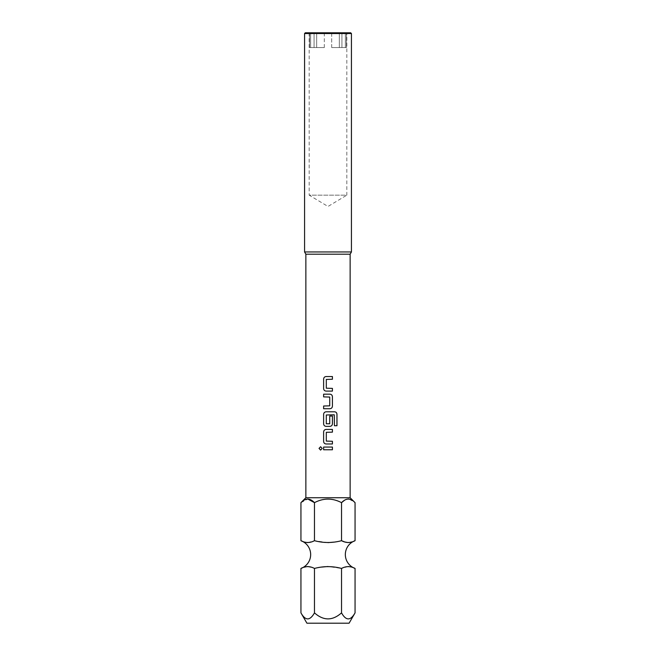<?xml version="1.0" encoding="UTF-8"?>
<svg xmlns="http://www.w3.org/2000/svg" width="656" height="656" viewBox="0 0 656 656"><rect width="100%" height="100%" fill="white"/><g stroke="black" fill="none" stroke-linecap="round" stroke-linejoin="round"><path stroke-width="0.49" stroke-dasharray="3.28 2.46" d="M320.587 450.098L322.211 448.417L320.587 446.736M344.285 541.758L344.925 541.987M348.295 542.619L355.06 540.692M307.705 542.619L314.47 540.692L328 542.619M333.961 542.11L341.53 540.692L341.53 502.66C332.502 497.929 323.482 497.929 314.47 502.66L314.47 540.692M300.94 540.692L304.95 542.184M305.86 497.74L350.14 497.74M344.818 500.044L348.418 499.036M349.181 499.101L355.06 502.66M300.94 502.66L307.836 499.036M306.91 623.2L349.09 623.2M355.06 612.868C350.558 620.888 346.056 620.888 341.53 612.868C332.51 620.888 323.49 620.888 314.47 612.868C309.976 620.888 305.466 620.888 300.94 612.868M309.181 32.8L309.181 195.16L346.819 195.16L328 206.468L309.181 195.16L346.819 195.16L346.819 32.8M305.86 254.2L350.14 254.2M351.436 251.961L304.573 251.961M350.698 32.8L305.311 32.8M304.573 33.538L351.436 33.538M346.45 32.8L346.45 47.56L331.706 47.56L346.45 47.56L346.45 32.8L345.368 32.8L346.45 32.8L346.45 47.56L346.45 32.8M331.706 47.56L331.706 32.8L324.294 32.8L345.368 32.8L331.706 32.8L331.706 47.56L346.45 47.56L331.706 47.56M324.294 47.56L324.294 32.8L309.55 32.8L309.55 47.56L324.294 47.56L309.55 47.56L309.55 32.8L324.294 32.8L324.294 47.56L309.55 47.56L309.55 32.8L309.55 47.56L324.294 47.56M314.47 612.868L314.47 568.44L311.075 567.145M307.705 566.513L300.94 568.44M341.53 612.868L341.53 568.44L328 566.513M321.489 567.104L314.47 568.44M355.06 568.44L351.05 566.948M348.295 566.513L341.53 568.44M323.629 447.056L332.42 447.056M323.629 449.77L332.42 449.77M332.42 432.14L326.303 432.32L326.303 441.094L332.42 441.275M326.13 429.426L332.42 429.426M326.13 443.981L332.42 443.981M334.585 411.796L326.122 411.796M326.13 426.359L329.911 426.359M329.73 416.052L329.55 423.94L326.303 423.76L326.303 414.986L334.257 414.805M334.412 425.719L334.412 414.986M329.911 394.174L323.621 394.174M323.629 396.88L329.73 397.06L329.73 405.834L323.621 406.015M323.629 408.729L329.911 408.729M332.42 379.25L326.303 379.439L326.303 388.204L332.42 388.385M326.13 376.544L332.42 376.544M326.13 391.099L332.42 391.099M339.332 47.56L339.332 32.8L339.332 47.56M345.368 47.56L345.368 32.8L345.368 47.56M341.94 47.56L341.94 32.8L341.94 47.56M316.668 47.56L316.668 32.8L316.668 47.56M314.06 47.56L314.06 32.8L314.06 47.56M310.632 47.56L310.632 32.8L310.632 47.56"/><path stroke-width="0.98" d="M320.604 446.736L319.054 448.417L320.604 450.098M322.194 448.417L320.587 446.736L319.029 448.417L320.587 450.098L322.194 448.417M305.311 32.8L350.698 32.8L351.436 33.538L351.436 251.961L350.14 254.2L350.14 497.74L355.06 502.66C350.583 497.929 346.073 497.929 341.53 502.66L341.53 540.692C332.453 543.102 323.433 543.102 314.47 540.692C310.001 543.102 305.491 543.102 300.94 540.692A14.76 14.76 0 0 1 300.94 568.44C305.409 566.03 309.919 566.03 314.47 568.44C323.515 566.038 332.535 566.038 341.53 568.44C345.999 566.03 350.509 566.03 355.06 568.44A14.76 14.76 0 0 1 355.06 540.692C350.591 543.102 346.081 543.102 341.53 540.692L344.285 541.758M344.925 541.987L348.295 542.619M328 542.619L333.961 542.11M304.95 542.184L307.705 542.619M307.836 499.036L314.47 502.66C323.482 497.929 332.502 497.929 341.53 502.66L344.818 500.044M348.418 499.036L349.181 499.101M350.14 497.74L305.86 497.74L300.94 502.66C305.491 497.929 310.001 497.929 314.47 502.66L314.47 540.692M355.06 612.868L349.09 623.2L306.91 623.2L300.94 612.868C305.442 620.888 309.944 620.888 314.47 612.868C323.49 620.888 332.51 620.888 341.53 612.868C346.024 620.888 350.534 620.888 355.06 612.868L355.06 568.44M350.14 254.2L305.86 254.2L304.573 251.961L351.436 251.961M305.86 254.2L305.86 497.74M305.302 32.8L304.573 33.538L304.573 251.961M326.13 376.544C324.605 376.692 323.769 377.536 323.629 379.07C323.761 377.536 324.597 376.692 326.122 376.544L332.42 376.544L332.42 379.25L326.303 379.439L326.303 388.204L332.42 388.385L332.42 391.099L326.122 391.099C324.597 390.943 323.761 390.107 323.621 388.565C323.769 390.107 324.605 390.951 326.13 391.099M323.621 379.07L323.621 388.565L323.621 379.07M332.42 406.195L332.42 396.7C332.272 395.166 331.444 394.322 329.911 394.174L323.621 394.174L323.621 396.88L329.73 397.06L329.73 405.834L323.621 406.015L323.621 408.729L329.911 408.729C331.444 408.573 332.272 407.729 332.42 406.195L332.403 396.7C332.264 395.166 331.428 394.322 329.911 394.174M336.971 425.719L336.971 414.33C336.848 412.796 336.061 411.952 334.609 411.796L326.122 411.796C324.597 411.952 323.761 412.796 323.621 414.33L323.621 423.825C323.761 425.359 324.597 426.203 326.122 426.359L329.911 426.359C331.444 426.203 332.272 425.359 332.42 423.825L332.42 416.052L329.73 416.052L329.73 423.76L326.303 423.76L326.303 414.986L334.257 414.805L334.437 425.719L336.971 425.719M326.13 429.426C324.605 429.582 323.769 430.418 323.629 431.96C323.761 430.426 324.597 429.582 326.122 429.426L332.42 429.426L332.42 432.14L326.303 432.32L326.303 441.094L332.42 441.275L332.42 443.981L326.122 443.981C324.597 443.833 323.761 442.989 323.621 441.455C323.769 442.989 324.605 443.833 326.13 443.981M323.621 431.96L323.621 441.455L323.621 431.96M323.621 447.056L332.42 447.056L332.42 449.77L323.621 449.77L323.621 447.056L323.629 449.77M351.436 33.538L304.573 33.538M341.53 612.868L341.53 568.44M314.47 612.868L314.47 568.44M300.94 612.868L300.94 568.44M311.075 567.145L307.705 566.513M328 566.513L321.489 567.104M351.05 566.948L348.295 566.513M355.06 540.692L355.06 502.66M300.94 540.692L300.94 502.66M332.403 449.77L332.403 447.056M332.403 432.14L332.403 429.426M332.403 443.981L332.403 441.275M334.437 425.719L336.946 425.719L336.946 414.33C336.823 412.788 336.036 411.952 334.585 411.796M326.13 411.796C324.605 411.952 323.769 412.796 323.629 414.33L323.629 423.825C323.769 425.367 324.605 426.203 326.13 426.359M329.911 426.359C331.428 426.203 332.264 425.359 332.403 423.825L332.403 416.052L329.73 416.052M323.629 394.174L323.629 396.88M323.629 406.015L323.629 408.729M329.911 408.729C331.428 408.581 332.264 407.737 332.403 406.195M332.403 379.25L332.403 376.544M332.403 391.099L332.403 388.385"/></g></svg>

